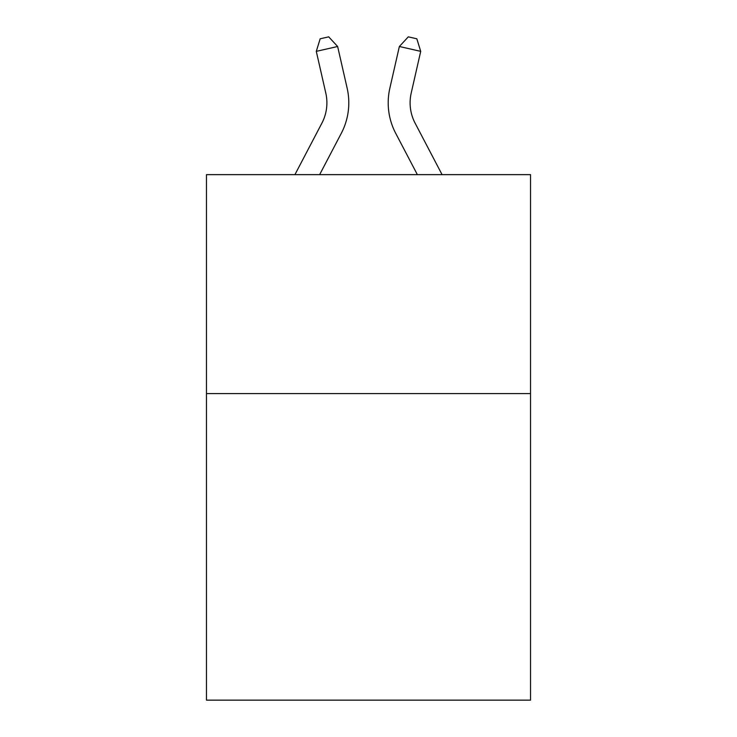 <?xml version="1.0" encoding="UTF-8"?>
<svg xmlns="http://www.w3.org/2000/svg" width="737" height="737" viewBox="0 0 737 737"><rect width="100%" height="100%" fill="white"/><g stroke="black" fill="none" stroke-linecap="round" stroke-linejoin="round"><path stroke-width="1.11" d="M530.529 393.604L530.529 700.15L206.471 700.15L206.471 174.651L530.529 174.651L530.529 393.604L206.471 393.604M294.92 174.651L321.894 123.153A43.796 43.796 -22.8 0 0 325.8 93.102L316.293 51.36L320.162 38.794L328.702 36.85L337.638 46.495L347.155 88.237A65.685 65.685 146.3 0 1 341.295 133.314L319.637 174.651L341.295 133.314M442.08 174.651L415.106 123.153A43.796 43.796 22.8 0 1 411.2 93.102L420.707 51.36L399.362 46.495L389.845 88.237A65.685 65.685 -146.3 0 0 395.705 133.314L417.363 174.651L395.705 133.314M321.894 123.153A43.796 43.796 -33.7 0 0 325.8 93.102A43.796 43.796 -33.7 0 1 321.894 123.153A43.796 43.796 -33.7 0 0 325.8 93.102A43.796 43.796 -33.7 0 1 321.894 123.153A43.796 43.796 -33.7 0 0 325.8 93.102A43.796 43.796 -33.7 0 1 321.894 123.153A43.796 43.796 -33.7 0 0 325.8 93.102A43.796 43.796 -33.7 0 1 321.894 123.153A43.796 43.796 -33.7 0 0 325.8 93.102A43.796 43.796 -33.7 0 1 321.894 123.153A43.796 43.796 -33.7 0 0 325.8 93.102A43.796 43.796 -33.7 0 1 321.894 123.153A43.796 43.796 -33.7 0 0 325.8 93.102A43.796 43.796 -33.7 0 1 321.894 123.153A43.796 43.796 -33.7 0 0 325.8 93.102A43.796 43.796 -33.7 0 1 321.894 123.153A43.796 43.796 -33.7 0 0 325.8 93.102A43.796 43.796 -33.7 0 1 321.894 123.153A43.796 43.796 -33.7 0 0 325.8 93.102A43.796 43.796 -33.7 0 1 321.894 123.153A43.796 43.796 -33.7 0 0 325.8 93.102A43.796 43.796 -33.7 0 1 321.894 123.153A43.796 43.796 -33.7 0 0 325.8 93.102A43.796 43.796 -33.7 0 1 321.894 123.153A43.796 43.796 -33.7 0 0 325.8 93.102A43.796 43.796 -33.7 0 1 321.894 123.153A43.796 43.796 -33.7 0 0 325.8 93.102A43.796 43.796 -33.7 0 1 321.894 123.153A43.796 43.796 -33.7 0 0 325.8 93.102A43.796 43.796 -33.7 0 1 321.894 123.153A43.796 43.796 -33.7 0 0 325.8 93.102A43.796 43.796 -33.7 0 1 321.894 123.153A43.796 43.796 -33.7 0 0 325.8 93.102A43.796 43.796 -33.7 0 1 321.894 123.153A43.796 43.796 -33.7 0 0 325.8 93.102A43.796 43.796 -33.7 0 1 321.894 123.153A43.796 43.796 -33.7 0 0 325.8 93.102M316.293 51.36L337.638 46.495L347.155 88.237M415.106 123.153A43.796 43.796 33.7 0 1 411.2 93.102A43.796 43.796 33.7 0 0 415.106 123.153A43.796 43.796 33.7 0 1 411.2 93.102A43.796 43.796 33.7 0 0 415.106 123.153A43.796 43.796 33.7 0 1 411.2 93.102A43.796 43.796 33.7 0 0 415.106 123.153A43.796 43.796 33.7 0 1 411.2 93.102A43.796 43.796 33.7 0 0 415.106 123.153A43.796 43.796 33.7 0 1 411.2 93.102A43.796 43.796 33.7 0 0 415.106 123.153A43.796 43.796 33.7 0 1 411.2 93.102A43.796 43.796 33.7 0 0 415.106 123.153A43.796 43.796 33.7 0 1 411.2 93.102A43.796 43.796 33.7 0 0 415.106 123.153A43.796 43.796 33.7 0 1 411.2 93.102A43.796 43.796 33.7 0 0 415.106 123.153A43.796 43.796 33.7 0 1 411.2 93.102A43.796 43.796 33.7 0 0 415.106 123.153A43.796 43.796 33.7 0 1 411.2 93.102A43.796 43.796 33.7 0 0 415.106 123.153A43.796 43.796 33.7 0 1 411.2 93.102A43.796 43.796 33.7 0 0 415.106 123.153A43.796 43.796 33.7 0 1 411.2 93.102A43.796 43.796 33.7 0 0 415.106 123.153A43.796 43.796 33.7 0 1 411.2 93.102A43.796 43.796 33.7 0 0 415.106 123.153A43.796 43.796 33.7 0 1 411.2 93.102A43.796 43.796 33.7 0 0 415.106 123.153A43.796 43.796 33.7 0 1 411.2 93.102A43.796 43.796 33.7 0 0 415.106 123.153A43.796 43.796 33.7 0 1 411.2 93.102A43.796 43.796 33.7 0 0 415.106 123.153A43.796 43.796 33.7 0 1 411.2 93.102A43.796 43.796 33.7 0 0 415.106 123.153A43.796 43.796 33.7 0 1 411.2 93.102A43.796 43.796 33.7 0 0 415.106 123.153A43.796 43.796 33.7 0 1 411.2 93.102M420.707 51.36L416.838 38.794L408.298 36.85L399.362 46.495L389.845 88.237"/></g></svg>
